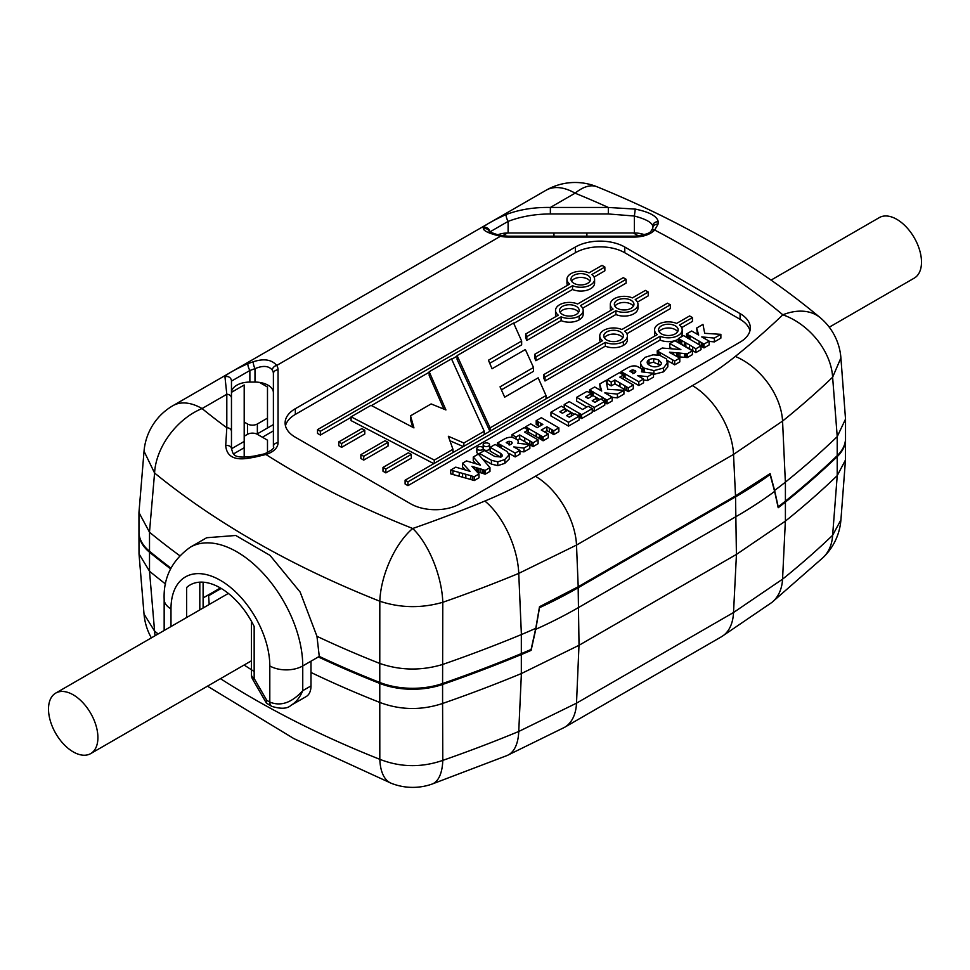 <?xml version="1.0" encoding="UTF-8"?>
<svg xmlns="http://www.w3.org/2000/svg" width="970" height="970" viewBox="0 0 970 970"><rect width="100%" height="100%" fill="white"/><g stroke="black" fill="none" stroke-linecap="round" stroke-linejoin="round"><path stroke-width="1.45" d="M545.989 190.29A58.236 33.623 60 0 1 575.101 193.175A58.236 27.463 112.2 0 1 597.12 186.81A58.236 58.236 0 0 0 545.989 190.29L172.939 405.666A58.236 58.236 0 0 0 144.033 451.232L138.952 512.548L149.513 532.239L149.513 551.251A58.236 33.623 180 0 1 138.952 531.936L138.952 512.548M144.033 451.232L154.582 473.008L149.477 532.203A903.143 521.423 180 0 0 179.644 555.604M164.16 630.488L164.16 599.375C163.287 577.659 171.993 560.272 190.278 547.213L206.695 537.732L235.758 535.476L270.024 555.386L300.166 592.1L316.96 636.308A903.143 521.423 180 0 0 379.779 663.444L379.816 601.23A899.311 519.217 180 0 1 154.582 473.008A58.236 38.824 129.2 0 1 202.063 408.552A841.16 485.643 -0 0 0 226.81 427.734L226.81 394.269L224.967 376.893C225.852 374.614 233.54 370.176 248.029 363.58L253.376 361.725C263.937 358.342 271.733 359.579 276.741 365.435A23.062 13.313 180 0 1 278.05 369.873A4.656 3.807 180 0 0 273.394 373.68A18.406 10.621 -0 0 0 272.34 370.14C268.848 365.787 263.064 365.29 254.989 368.661A4.656 0.994 -108 0 1 253.376 361.725M533.512 367.497L525.364 349.527L492.045 368.77L488.443 360.234L521.654 341.052L513.567 323.01L457.088 355.614L490.068 427.867L546.037 395.554L538.168 377.839L504.679 397.166L500.047 386.824L533.512 367.497L533.512 371.304L501.405 389.843M477.786 449.692A3.177 1.831 0 0 0 481.241 450.092A3.177 1.831 0 0 0 483.205 448.395A3.177 1.831 0 0 0 480.029 446.564A3.177 1.831 0 0 0 476.852 448.395A3.177 1.831 0 0 0 477.786 449.692M669.53 352.171L687.269 353.783L692.422 350.813L674.865 340.676L669.785 343.61L680.891 349.649L667.699 348.472A49.373 28.506 180 0 1 663.553 348.145L662.268 348.012L657.211 350.922L674.671 361.034L679.8 358.075L669.53 352.45M484.054 470.026L484.054 473.833L482.951 473.457L482.963 469.662L485.109 470.414L489.971 467.613L478.343 454.081L473.263 457.015L480.453 465.151L466.485 460.92L462.569 463.187L470.038 471.335L455.754 467.152L450.711 470.062L452.917 470.705L452.917 474.5L450.711 473.857L450.711 470.062M634.368 237.056L634.368 236.195C644.82 235.007 650.446 233.176 651.27 230.678A4.656 3.346 43 0 1 654.677 230.048A23.062 13.313 180 0 1 634.368 237.056L508.11 237.056A23.062 13.313 180 0 1 500.435 236.292C489.85 233.673 484.188 231.212 483.436 228.908A4.656 4.523 -0 0 1 489.413 231.539M272.34 370.14A4.656 3.589 -31.5 0 1 276.741 365.435L500.435 236.292A4.656 1.273 -78.5 0 1 501.357 235.528C500.641 235.589 492.602 233.479 489.062 231.296L489.717 233.152M521.654 341.052L521.654 344.859L489.729 363.289M474.172 476.755L474.172 480.562L470.68 479.459L470.68 475.652L474.172 476.755L479.01 473.966L471.893 466.34L476.464 467.734L476.452 471.541M479.01 473.966L479.01 477.774L474.172 480.562M295.341 437.228L410.649 503.806A34.944 20.176 -0 0 0 460.059 503.806L740.074 342.131A34.944 20.176 -0 0 0 750.307 327.872A34.944 20.176 -0 0 0 740.074 313.601L624.777 247.035A34.944 20.176 -0 0 0 575.355 247.035L295.341 408.697A34.944 20.176 -0 0 0 285.107 422.968A34.944 20.176 -0 0 0 295.341 437.228M591.13 393.711L587.032 391.359L576.665 397.336L594.21 407.461L604.795 401.35L600.757 399.009L594.949 402.368L592.197 400.78L597.083 397.955L592.985 395.59L588.099 398.415L585.553 396.936L591.13 393.711L591.13 396.669M489.971 467.613L489.971 471.408L485.109 474.221L484.054 473.833M485.109 470.414L485.109 474.221M589.566 389.952L607.026 400.089L612.203 397.094L604.795 392.899L617.417 394.062L623.916 390.304L607.741 389.309L606.007 380.373L599.702 384.011L601.715 391.043L594.695 386.981L589.566 389.952L589.566 392.814M266.41 703.117L266.774 700.328L269.805 702.086C280.791 706.584 291.776 702.777 302.749 690.676C299.972 697.406 296.032 702.304 290.939 705.372C287.35 708.815 280.948 709.143 271.745 706.354L266.41 703.117L252.685 679.339L254.164 678.491L254.164 626.499A60.564 34.968 -120 0 0 190.108 584.958A60.564 34.968 -120 0 0 186.628 587.505L188.665 585.928M690.094 335.887L703.977 344.108L709.167 341.113L701.746 336.917L714.381 338.081L720.868 334.335L704.705 333.328L702.971 324.392L696.666 328.03L698.679 335.062L691.659 331L686.518 333.971L690.094 335.887L690.094 339.5M688.651 335.087L688.651 338.663M634.501 365.896A6.256 3.613 -0 0 0 631.725 366.187A9.421 5.432 0 0 0 629.409 366.939A35.987 20.77 -0 0 0 626.705 368.382L621.055 371.631L638.818 381.731L638.818 385.539L623.48 376.724M625.032 373.777L625.032 377.572M551.7 429.564L553.761 430.813L558.865 427.867L541.333 417.706L536.204 420.677L542.824 424.436L537.186 427.685L530.687 423.854L525.582 426.8L543.091 436.997L548.28 434.002L541.284 430.049L546.91 426.8L551.7 429.564L551.7 433.372L546.91 430.607L544.582 431.953M549.347 428.182L549.347 431.977M351.091 416.809L434.281 460.083L452.954 449.292L448.346 436.27L463.866 442.999L484.248 431.238L451.499 358.839L429.189 371.728L445.921 409.946L431.129 403.932L410.516 415.827L413.947 427.891L370.989 405.327L351.091 416.809L351.091 420.616L433.796 463.636M537.295 421.283L537.295 425.078L536.204 424.484L536.204 420.677M165.591 584.037A903.143 521.423 180 0 1 149.513 571.221L139.013 553.882L138.952 532.894A58.236 33.623 0 0 0 149.513 552.209L149.513 571.221L154.582 631.094L144.021 614.046A58.236 58.236 0 0 0 151.368 637.872M589.033 272.873A13.822 7.978 -0 0 0 574.567 272.146A13.822 7.978 -0 0 0 566.953 279.275A13.822 7.978 -0 0 0 569.681 284.04L317.517 429.625L320.367 431.274L572.53 285.689A13.822 7.978 0 0 0 586.983 286.417A13.822 7.978 0 0 0 594.598 279.287A13.822 7.978 0 0 0 591.87 274.522L604.856 267.017L602.018 265.38L589.033 272.873M573.852 275.274A9.809 5.662 -0 0 0 570.978 279.275A9.809 5.662 -0 0 0 580.775 284.938A9.809 5.662 -0 0 0 590.584 279.275A9.809 5.662 -0 0 0 584.534 274.049A9.809 5.662 -0 0 0 573.852 275.274M621.055 371.631L621.055 373.608M660.437 365.023L653.719 362.416A6.826 3.941 0 0 0 649.003 363.677A5.917 3.419 -0 0 0 648.13 364.283M650.421 365.726A6.099 3.516 0 0 0 653.865 366.805A5.844 3.371 -0 0 0 657.187 366.551A9.142 5.274 -0 0 0 659.624 365.569A5.662 3.274 -0 0 0 661.407 363.192A5.662 3.274 -0 0 0 661.382 362.865L658.594 359.858L653.719 358.609A6.826 3.941 0 0 0 649.003 359.87A5.917 3.419 -0 0 0 647.184 362.331A5.917 3.419 -0 0 0 647.184 362.465A6.766 3.904 -0 0 0 649.366 365.156L650.409 365.738M642.783 366.963A12.755 7.372 0 0 1 640.612 362.853A12.755 7.372 0 0 1 640.697 362.04L645.038 357.348L653.04 354.814L659.794 355.335L666.596 358.997L667.821 366.866L667.906 362.04L663.541 368.03L653.913 370.637L644.468 368.248L644.468 372.056L642.783 370.758L642.783 366.963L643.607 367.691L643.595 371.498M667.821 366.866L663.541 371.837L653.501 374.444M248.029 363.58A4.656 1.152 -111.2 0 0 249.872 370.491L254.989 368.661L254.989 382.071L249.872 382.071A18.406 10.621 180 0 0 231.478 392.316L244.197 384.981L244.197 436.233L247.483 434.33L247.483 423.963L244.197 422.071M611.233 382.107L614.907 379.985L628.269 387.854L633.301 384.945L619.794 377.136L623.48 375.002L619.418 372.662L607.135 379.743L611.233 382.107L611.233 385.914L607.135 383.55L607.135 379.743M623.48 375.002L623.079 379.04M604.795 401.35L604.795 405.145L594.21 411.268L592.246 410.128M689.549 348.776L678.382 342.386L678.382 338.578L689.549 344.968L689.549 348.776L692.726 350.667L692.726 346.86L695.878 348.788L701.031 345.817L683.595 335.571L678.382 338.578M685.851 342.834L685.851 346.642M465.188 469.844L462.569 466.994L462.569 463.187M622.449 372.334L622.449 374.408M749.955 330.721A34.944 20.176 -0 0 0 740.074 319.312L624.777 252.746A34.944 20.176 -0 0 0 575.355 252.746L295.341 414.408A34.944 20.176 -0 0 0 285.459 425.818M538.362 421.829L538.362 425.636L537.295 425.078M597.083 397.955L597.083 401.131M317.517 429.625L317.517 433.432L320.367 435.069L320.367 431.274M692.422 350.813L692.422 354.62L687.269 357.591L677.145 356.657M687.269 353.783L687.269 357.591M543.091 436.997L543.091 440.804L541.975 440.077L541.975 436.27M669.785 343.61L669.785 347.418L672.404 348.836M470.68 479.447L452.917 474.5M470.692 475.652L465.83 474.269L465.83 478.077M452.917 470.705L465.818 474.281M480.805 472.79L476.864 471.662M476.452 467.746L480.805 468.983L480.805 472.778L482.963 473.457M837.207 455.682L837.207 436.658L845.525 419.101L845.525 438.367A58.236 33.623 180 0 1 837.207 455.682A1153.075 665.723 180 0 1 785.409 501.138A465.891 268.981 180 0 1 778.195 506.789L774.606 490.432A8021.718 3369.828 -130.9 0 0 770.107 473.59L735.515 495.925L578.205 586.753L539.502 606.735A8021.718 5616.336 73.9 0 1 535.779 628.317L531.111 649.439A465.891 268.981 180 0 1 521.326 653.598A1153.075 665.723 180 0 1 442.587 683.51A58.236 33.623 180 0 1 379.779 682.456A903.143 521.423 180 0 1 319.263 656.411L316.96 636.308M525.655 334.007L525.655 337.803L526.831 340.421L526.831 336.614L561.109 316.814A13.822 7.978 0 0 0 579.138 316.05A13.822 7.978 -0 0 0 583.188 310.412A13.822 7.978 -0 0 0 580.46 305.647L626.111 279.287L623.273 277.65L577.623 303.998A13.822 7.978 0 0 0 559.581 304.762A13.822 7.978 -0 0 0 555.531 310.4A13.822 7.978 -0 0 0 558.271 315.177L525.655 334.007L526.831 336.614M628.269 387.854L628.269 391.65L614.907 383.793L611.233 385.914M626.632 386.848L626.632 390.655M475.858 463.757L473.263 460.823L473.263 457.015M267.49 427.988L267.49 387.018L259.499 382.398A18.406 10.621 180 0 1 273.394 392.704M545.019 380.98L543.855 378.349L543.855 374.553L545.019 377.172L545.019 380.98L605.328 346.157A13.822 7.978 0 0 0 623.37 345.393A13.822 7.978 -0 0 0 627.408 339.755L627.408 335.947A13.822 7.978 -0 0 0 624.68 331.182L670.343 304.822L667.493 303.173L621.843 329.533A13.822 7.978 0 0 0 603.801 330.297A13.822 7.978 -0 0 0 599.763 335.935A13.822 7.978 -0 0 0 602.491 340.7L543.855 374.553M540.884 435.578L540.884 439.386L541.975 440.077M686.518 333.971L686.518 337.439M561.109 316.814L561.109 320.621A13.822 7.978 0 0 0 579.138 319.858A13.822 7.978 -0 0 0 583.188 314.219L583.188 310.412M555.531 310.4L555.531 314.207A13.822 7.978 -0 0 0 556.089 316.438M660.109 336.25A13.822 7.978 0 0 0 674.574 336.99A13.822 7.978 0 0 0 682.189 329.849A13.822 7.978 0 0 0 679.461 325.083L692.447 317.59L689.609 315.941L676.623 323.434A13.822 7.978 -0 0 0 662.158 322.707A13.822 7.978 -0 0 0 654.544 329.849A13.822 7.978 -0 0 0 657.272 334.614L405.108 480.198L407.946 481.835L660.109 336.25L660.109 340.058A13.822 7.978 -0 0 0 674.768 340.737M674.902 340.688A13.822 7.978 -0 0 0 678.382 339.161M680.722 337.233A13.822 7.978 -0 0 0 682.189 333.656L682.189 329.849M654.544 329.849L654.544 333.644A13.822 7.978 -0 0 0 655.089 335.875M545.019 377.172L605.328 342.349A13.822 7.978 0 0 0 623.37 341.586A13.822 7.978 -0 0 0 627.408 335.947M605.328 342.349L605.328 346.157M599.763 335.935L599.763 339.742A13.822 7.978 -0 0 0 600.309 341.961M511.372 441.799L509.165 441.289A3.613 2.085 0 0 0 507.31 441.968L506.219 442.599L510.026 444.806L511.19 444.127A2.789 1.613 0 0 0 512.136 442.902A2.789 1.613 0 0 0 511.796 442.126L511.372 444.005M651.27 230.678L652.774 228.302L652.774 226.058C651.682 222.312 645.547 218.977 634.368 216.031L608.323 213.958L550.366 213.958L550.366 207.459L608.323 207.459L635.277 209.096C649.742 212.09 657.393 216.358 658.23 221.863L658.012 224.191L654.677 230.048A841.16 485.643 -0 0 1 782.838 314.801A1091.104 629.942 -0 0 1 735.308 356.439A406.43 234.655 180 0 1 692.398 385.623L535.391 476.27A406.43 234.655 180 0 1 484.842 501.041A1091.104 629.942 -0 0 1 412.723 528.492A58.236 24.577 70.8 0 1 442.793 602.297L442.587 683.51M483.436 228.908L483.218 227.792C484.103 225.525 491.79 221.087 506.279 214.479C519.641 209.496 534.337 207.156 550.366 207.459L575.101 193.175A841.16 485.643 -0 0 1 608.323 207.459L608.323 213.958M506.279 214.479A4.656 1.152 68.8 0 0 508.11 221.39L489.717 232.012L489.717 233.067M484.115 446.042A3.177 1.831 0 0 0 487.583 446.43A3.177 1.831 0 0 0 489.547 444.745A3.177 1.831 0 0 0 486.358 442.902A3.177 1.831 0 0 0 483.181 444.745A3.177 1.831 0 0 0 484.115 446.042M507.31 441.968L507.31 443.229M506.74 442.271L506.74 442.902M509.165 441.289L509.165 445.097M511.796 443.666L511.796 442.126M518.113 441.083A5.832 3.359 0 0 0 516.962 439.543L513.312 437.7A5.093 2.946 -0 0 0 510.85 437.288A6.281 3.625 -0 0 0 508.074 437.579A9.445 5.456 0 0 0 505.758 438.331A35.951 20.758 -0 0 0 503.054 439.774L497.404 443.011L515.167 453.123L519.908 450.383L513.748 446.928L523.97 448.067L529.85 444.672L517.847 443.217A7.384 4.268 -0 0 0 518.235 441.835A7.384 4.268 -0 0 0 518.113 441.083M630.949 370.576L629.857 371.207L633.677 373.414L634.829 372.735A2.777 1.601 0 0 0 635.786 371.51A2.777 1.601 0 0 0 635.447 370.734L632.816 369.909A3.613 2.085 0 0 0 630.961 370.588L630.961 371.849M845.525 419.101L840.905 357.918A58.236 58.236 0 0 0 820.329 317.784A58.236 39.2 130.1 0 0 782.838 314.801A58.236 40.704 -133.7 0 1 832.624 377.221L840.905 357.918M837.231 436.633L832.624 377.221A1149.256 663.516 180 0 1 782.56 421.077L785.361 482.163A465.685 262.3 -1.4 0 1 774.606 490.432M562.406 413.244L559.848 411.777L565.437 408.552L561.339 406.187L550.972 412.177L550.972 415.972L568.505 426.097L579.102 419.986L579.102 416.178L575.052 413.85L569.257 417.197L566.504 415.609L571.391 412.783L567.292 410.431L562.406 413.244M592.246 408.625L588.184 406.272L582.643 409.473L569.281 401.628L564.213 404.551L581.648 414.736L592.246 408.625L592.246 412.42L581.648 418.543L579.102 416.954M581.648 414.736L581.648 418.543M190.278 547.213A93.181 53.799 60 0 1 262.082 572.179A93.181 53.799 60 0 1 302.749 665.941L302.749 690.676L310.994 685.911L310.994 661.188L319.263 656.411M501.041 457.015L494.736 456.433L484.491 450.529L479.483 453.414L491.438 460.289L497.768 461.853L504.812 459.537L509.359 454.53L509.274 458.98L504.812 463.333L497.768 465.661L491.438 464.096L482.466 458.943M509.274 458.98L509.274 455.185L506.91 451.414L495.112 444.454L490.153 447.315L500.811 453.475L502.424 455.318A4.122 2.376 180 0 1 501.029 457.015M837.207 475.652L837.207 456.627A58.236 33.623 0 0 0 845.525 439.313L845.464 460.035L837.207 475.652A1153.075 665.723 180 0 1 785.409 521.108A1153.075 665.723 180 0 1 785.361 521.145L782.56 579.163L733.526 612.519L736.448 554.404L578.993 645.305L521.399 673.544A1153.075 665.723 180 0 1 521.326 673.568A1153.075 665.723 180 0 1 442.587 703.48L442.793 760.383A58.236 24.577 70.8 0 1 431.892 784.136L507.128 755.509A58.236 27.718 -112.5 0 0 518.744 731.477L521.399 673.544M578.993 645.305L576.507 703.165L518.744 731.477A1149.256 663.516 0 0 1 442.793 760.383C421.441 767.731 400.452 767.379 379.816 759.316L379.779 702.426A903.143 521.423 180 0 1 310.994 672.465M539.356 607.596L539.514 607.681A464.666 268.278 0 0 0 578.168 587.723L579.029 645.28M769.38 474.124L770.107 474.548A464.666 268.278 0 0 1 735.551 496.858L578.168 587.723M278.05 369.873L278.05 442.769A4.656 3.807 180 0 0 273.394 446.576L273.394 373.68M635.447 372.274L635.447 370.734M638.818 381.731L643.546 379.003L637.399 375.536L647.62 376.675L653.501 373.28L641.497 371.825A7.36 4.244 0 0 0 641.885 370.455A7.36 4.244 0 0 0 641.764 369.691A5.832 3.371 0 0 0 640.6 368.163L636.951 366.308A5.08 2.934 -0 0 0 634.501 365.908M649.003 359.87L649.003 363.677M644.456 368.248L643.595 367.703M640.612 362.853L640.612 366.648A12.755 7.372 0 0 0 641.037 368.527M641.776 369.728A12.755 7.372 0 0 0 642.783 370.758M679.8 358.075L679.8 361.871L674.671 364.841L667.724 360.719M674.671 361.034L674.671 364.841M670.646 352.328L670.646 352.995M684.42 353.456L684.42 357.263M685.826 353.613L685.826 357.421M657.211 350.922L657.333 354.802M658.751 351.758L658.751 355.032M660.255 352.607L660.255 355.493M672.513 359.676L672.513 363.483M709.167 341.113L709.167 344.92L703.977 347.915L701.031 346.06M703.977 344.108L703.977 347.915M714.381 338.081L714.381 341.889L709.167 341.404M720.868 334.335L720.868 338.13L714.381 341.889M696.666 328.03L697.369 334.31M699.152 341.113L699.152 344.75M701.334 342.434L701.334 346.241M702.692 343.283L702.692 347.078M476.852 448.395L476.852 452.202A3.177 1.831 0 0 0 477.786 453.499A3.177 1.831 0 0 0 479.483 454.008M483.205 448.77A3.177 1.831 0 0 0 484.115 449.837A3.177 1.831 0 0 0 487.583 450.238A3.177 1.831 0 0 0 489.547 448.54L489.547 444.745M482.963 469.65L480.805 468.983M474.803 467.237L474.803 469.444M689.549 344.968L692.726 346.86M681.74 340.434L681.74 344.229M684.371 341.949L684.371 345.757M695.878 348.788L695.878 352.595L692.726 350.667M701.031 345.817L701.031 349.612L695.878 352.595M521.326 673.568L521.326 654.556A465.891 268.981 0 0 0 531.111 650.385L535.767 629.3A465.891 268.981 0 0 0 579.029 607.244L736.412 516.38A465.891 268.981 0 0 0 774.618 491.402L778.195 507.734A465.891 268.981 0 0 0 785.409 502.084L785.409 521.108M785.361 521.157L736.448 554.404M770.107 474.548L774.618 491.402M535.767 629.3L539.514 607.681M653.501 373.28L653.501 377.087L647.62 380.482L643.546 380.034M647.62 376.675L647.62 380.482M643.546 379.003L643.546 382.798L638.818 385.539M630.391 370.879L630.391 371.51M635.023 370.407L635.023 372.613M632.816 369.909L632.816 373.717M633.301 384.945L633.301 388.752L628.269 391.65M624.995 385.817L624.995 389.625M614.907 379.985L614.907 383.793M652.774 228.302A4.656 4.147 -0 0 1 658.012 224.191M652.774 226.058A4.656 4.256 -0 0 1 658.23 221.863M278.05 442.769A23.062 13.313 180 0 1 265.925 454.493L254.346 457.246L254.455 456.021L249.12 456.761L248.975 458.143C234.388 460.617 226.628 456.409 225.707 445.545A4.656 3.189 0 0 1 231.466 448.649C233.297 453.451 231.866 458.373 249.12 456.761M254.346 457.246L248.975 458.143M249.872 382.071L249.872 370.491L231.466 381.113L231.466 398.076A4.656 3.807 180 0 0 226.81 394.269L202.063 408.552A58.236 33.623 60 0 0 172.939 405.666M231.466 398.076L231.466 431.541A4.656 3.807 180 0 0 226.81 427.734L225.707 445.545M535.779 628.317A465.685 261.16 -1.2 0 1 521.399 634.55L518.744 573.391A1149.256 663.516 180 0 1 442.793 602.297C421.429 608.396 400.44 608.044 379.816 601.23A58.236 26.917 111.6 0 1 412.723 528.492A841.16 485.643 -0 0 1 265.925 454.493A4.656 1.807 -107.3 0 0 264.543 453.851L254.455 456.021M590.015 281.179A9.809 5.662 -0 0 0 573.852 279.081A9.809 5.662 -0 0 0 571.548 281.179M572.53 285.689L572.53 289.484L513.748 323.422M457.088 356.135L451.693 359.252M429.189 372.237L371.449 405.581M351.091 417.33L320.367 435.069M572.53 289.484A13.822 7.978 -0 0 0 586.983 290.224A13.822 7.978 -0 0 0 594.598 283.082L594.598 279.287M604.856 267.017L604.856 270.824L594.052 277.056M566.953 279.275L566.953 283.082A13.822 7.978 -0 0 0 567.499 285.301M338.772 441.896L341.622 443.545L364.781 430.171L361.786 428.619L338.772 441.896L338.772 445.703L341.622 447.34L364.781 433.978L364.781 430.171M341.622 443.545L341.622 447.34M578.605 312.316A9.809 5.662 -0 0 0 562.43 310.206A9.809 5.662 -0 0 0 560.126 312.316M562.43 306.411A9.809 5.662 -0 0 0 559.557 310.412A9.809 5.662 -0 0 0 569.366 316.075A9.809 5.662 -0 0 0 579.175 310.412A9.809 5.662 -0 0 0 573.125 305.174A9.809 5.662 -0 0 0 562.43 306.411M561.109 320.621L526.831 340.421M626.111 279.287L626.111 283.094L582.643 308.193M677.606 331.752A9.809 5.662 -0 0 0 661.431 329.654A9.809 5.662 -0 0 0 659.139 331.752M661.431 325.847A9.809 5.662 -0 0 0 658.569 329.849A9.809 5.662 -0 0 0 668.366 335.511A9.809 5.662 -0 0 0 678.176 329.849A9.809 5.662 -0 0 0 672.125 324.623A9.809 5.662 -0 0 0 661.431 325.847M405.108 480.198L405.108 484.006L407.946 485.643L407.946 481.835M660.109 340.058L407.946 485.643M692.447 317.59L692.447 321.385L681.643 327.63M382.992 467.431L385.842 469.068L411.304 454.372L408.309 452.808L382.992 467.431L382.992 471.238L385.842 472.875L411.304 458.179L411.304 454.372M385.842 469.068L385.842 472.875M622.825 337.839A9.809 5.662 -0 0 0 606.65 335.741A9.809 5.662 -0 0 0 604.358 337.839M606.65 331.934A9.809 5.662 -0 0 0 603.789 335.947A9.809 5.662 -0 0 0 613.586 341.61A9.809 5.662 -0 0 0 623.395 335.947A9.809 5.662 -0 0 0 617.344 330.709A9.809 5.662 -0 0 0 606.65 331.934M670.343 304.822L670.343 308.618L626.862 333.716M360.876 454.663L363.726 456.312L388.036 442.271L385.041 440.719L360.876 454.663L360.876 458.47L363.726 460.107L388.036 446.079L388.036 442.271M363.726 456.312L363.726 460.107M633.386 306.217A9.809 5.662 -0 0 0 617.211 304.119A9.809 5.662 -0 0 0 614.907 306.217M617.211 300.312A9.809 5.662 -0 0 0 614.337 304.313A9.809 5.662 -0 0 0 624.146 309.976A9.809 5.662 -0 0 0 633.956 304.313A9.809 5.662 -0 0 0 627.905 299.087A9.809 5.662 -0 0 0 617.211 300.312M632.391 297.911A13.822 7.978 -0 0 0 617.938 297.184A13.822 7.978 -0 0 0 610.312 304.313A13.822 7.978 -0 0 0 613.052 309.078L534.712 354.305L535.889 356.911L615.889 310.727A13.822 7.978 0 0 0 630.354 311.455A13.822 7.978 0 0 0 637.969 304.313A13.822 7.978 0 0 0 635.241 299.548L648.227 292.055L645.377 290.406L632.391 297.911M534.712 354.305L534.712 358.112L535.889 360.719L535.889 356.911M615.889 310.727L615.889 314.522L535.889 360.719M615.889 314.522A13.822 7.978 -0 0 0 630.354 315.25A13.822 7.978 -0 0 0 637.969 308.12L637.969 304.313M648.227 292.055L648.227 295.862L637.423 302.094M610.312 304.313L610.312 308.12A13.822 7.978 -0 0 0 610.87 310.339M489.874 431.25L457.088 359.421L457.088 355.614M490.068 427.867L490.068 431.141M546.037 395.554L546.037 398.828M452.954 449.292L452.954 452.566M434.281 460.083L434.281 463.357M463.345 446.576L449.934 440.768M463.866 442.999L463.866 446.273M484.248 431.238L484.248 434.512M429.189 371.728L429.189 375.523L443.896 409.122M410.516 415.827L410.516 419.634L412.674 427.224M490.153 447.315L490.153 451.123L500.678 457.197M479.483 453.414L479.483 455.415M498.798 443.726L498.798 446.624M497.404 443.011L497.404 445.8M501.381 445.157L501.381 448.14M515.167 453.123L515.167 456.931L509.08 453.414M519.908 450.383L519.908 454.19L515.167 456.931M523.97 448.067L523.97 451.874L519.908 451.414M529.85 444.672L529.85 448.479L523.97 451.874M511.942 434.705L516.04 437.07L519.702 434.948L533.076 442.817L538.107 439.907L524.588 432.099L528.286 429.965L524.224 427.624L511.942 434.705L511.942 437.385M519.702 434.948L519.702 438.755L517.495 440.028M516.04 437.07L516.04 438.925M529.802 440.78L529.802 444.587L519.702 438.755M531.439 441.811L531.439 445.618L529.802 444.587M533.076 442.817L533.076 446.612L531.439 445.618M538.107 439.907L538.107 443.714L533.076 446.612M528.286 429.965L527.886 434.002M548.28 434.002L548.28 437.809L543.091 440.804M546.91 426.8L546.91 430.607M553.761 430.813L553.761 434.621L551.7 433.372M558.865 427.867L558.865 431.662L553.761 434.621M539.55 426.327L538.362 425.636M540.617 423.138L540.617 425.709M525.582 426.8L525.582 428.413M527.741 427.988L527.741 429.649M539.405 434.693L539.405 438.501L528.286 432.111M540.884 439.386L539.405 438.501M550.972 412.177L568.505 422.302L579.102 416.178M568.505 422.302L568.505 426.097M571.391 412.783L571.391 415.972M565.437 408.552L565.437 411.498M564.213 404.551L564.213 407.849M574.398 414.238L565.437 409.061M579.029 413.111L579.029 416.142M594.21 407.461L594.21 411.268M576.665 397.336L576.665 401.143L586.874 407.024M612.203 397.094L612.203 400.901L607.026 403.896L604.795 402.477M607.026 400.089L607.026 403.896M617.417 394.062L617.417 397.858L612.203 397.385M623.916 390.304L623.916 394.111L617.417 397.858M599.702 384.011L600.418 390.279M591.7 391.068L591.7 394.875L591.13 394.572M593.143 391.868L593.143 395.675L591.7 394.875M599.836 399.543L593.143 395.675M602.188 397.094L602.188 399.846M604.371 398.415L604.371 401.107M605.741 399.264L605.741 403.059M497.962 234.74A18.406 10.621 180 0 1 507.455 232.982A18.406 10.621 180 0 1 508.11 232.982L633.374 232.982L638.527 235.952M231.466 381.113A4.656 4.595 180 0 0 224.967 376.893M483.218 227.792A4.656 4.595 -0 0 1 489.704 231.721M267.49 452.723L267.49 440.174L257.365 434.33A6.984 4.038 -0 0 0 247.483 434.33M244.197 457.234L244.197 436.233M247.483 423.963A6.984 4.038 -0 0 0 257.365 423.963L257.365 433.832M267.49 418.131L257.365 423.963M203.106 597.944L220.396 587.966M170.926 568.141A903.143 521.423 180 0 1 149.513 551.251M735.515 495.925L733.526 454.421L782.56 421.077A58.236 38.63 51.2 0 0 735.308 356.439M484.842 501.041A58.236 27.718 -112.5 0 1 518.744 573.391L576.507 545.079L578.205 586.753M837.207 436.658A1153.075 665.723 180 0 1 785.409 482.114A1153.075 665.723 180 0 1 785.361 482.163M521.399 634.55A1153.075 665.723 180 0 1 521.326 634.586A1153.075 665.723 180 0 1 442.587 664.486C421.283 670.864 400.38 670.525 379.816 663.456M203.106 582.194L203.106 608.008M310.994 685.911A23.292 13.447 60 0 1 306.168 696.581L290.939 705.372M254.989 382.071A18.406 10.621 180 0 1 259.499 382.398M502.642 235.758L507.455 232.982M644.359 234.679A18.406 10.621 -0 0 0 634.368 232.982L633.374 232.982M634.368 232.982L634.368 216.031L635.277 209.096M221.208 588.438L208.611 595.725A903.143 521.423 180 0 1 207.847 595.216M170.587 568.832A903.143 521.423 180 0 1 149.513 552.209M253.655 671.191L244.113 665.02M208.611 595.725L209.193 604.492M379.779 702.426L379.779 683.413A903.143 521.423 180 0 1 318.354 656.945M837.207 456.627A1153.075 665.723 180 0 1 785.409 502.084M530.178 649.839L531.111 650.385M379.779 683.413A58.236 33.623 0 0 0 442.587 684.456L442.587 703.48C421.283 710.501 400.38 710.149 379.816 702.45M521.326 654.556A1153.075 665.723 180 0 1 442.587 684.456M721.522 636.72L564.504 727.367A58.236 33.623 60 0 0 576.507 703.165L733.526 612.519A58.236 33.623 -120 0 1 721.522 636.72L771.817 602.479A58.236 38.63 51.2 0 0 782.56 579.163A1149.256 663.516 0 0 0 832.624 535.307L837.231 475.615M231.466 431.541L231.466 448.649M97.909 737.612A34.944 20.176 60 0 1 90.683 753.605A34.944 20.176 60 0 1 55.739 733.429A34.944 20.176 60 0 1 55.739 693.089A34.944 20.176 60 0 1 82.668 702.45A34.944 20.176 60 0 1 97.909 737.612M771.089 280.087L879.317 217.595A34.944 20.176 60 0 1 906.247 226.956A34.944 20.176 60 0 1 921.5 262.118A34.944 20.176 60 0 1 914.261 278.111L829.265 327.193M590.657 390.522L590.657 393.444M251.436 621.261L251.436 674.683A9.312 5.383 -0 0 0 254.164 678.491L266.774 700.328M271.745 706.354A9.312 5.383 -60 0 1 269.805 702.086L269.805 665.941A69.888 40.352 -120 0 0 220.396 580.351A69.888 40.352 -120 0 0 170.987 608.881L170.987 626.547M186.628 617.514L186.628 587.505M158.134 633.968A899.311 519.217 0 0 1 154.582 631.094A58.236 38.824 129.2 0 0 155.079 635.726M658.594 359.858L658.594 363.665M653.719 358.609L653.719 362.416M661.382 362.865L661.382 363.507M653.913 370.637L653.913 374.444M623.807 373.098L623.807 376.906M624.777 252.746L624.777 247.035M740.074 319.312L740.074 313.601M472.438 476.221L472.438 480.017M462.593 473.396L462.593 477.204M478.913 468.437L478.913 472.244M663.541 368.03L663.541 371.837M687.621 334.541L687.621 338.069M579.138 316.05L579.138 319.858M623.37 341.586L623.37 345.393M550.366 213.958C535.003 214.03 520.926 216.504 508.11 221.39L508.11 232.982M269.805 665.941A23.292 13.447 180 0 0 302.749 665.941L310.994 661.188M379.779 682.456L379.779 663.444M504.812 459.537L504.812 463.333M164.16 599.375A23.292 13.447 -0 0 0 170.987 608.881M673.41 352.546L673.41 354.547M676.878 352.825L676.878 356.511M678.212 352.947L678.212 356.754M679.897 353.092L679.897 356.887M459.246 472.463L459.246 476.27M477.725 468.098L477.725 471.905M679.376 339.124L679.376 342.931M680.394 339.682L680.394 343.489M736.412 554.416L735.551 496.858M619.963 382.883L619.963 386.69M508.11 237.056L508.11 236.195L501.357 235.528M295.341 414.408L295.341 408.697M575.355 252.746L575.355 247.035M491.438 460.289L491.438 464.096M497.768 461.853L497.768 465.661M500.811 453.475L500.811 457.137M500.156 444.49L500.156 447.425M524.77 437.846L524.77 441.653M552.718 430.183L552.718 433.99M526.674 427.406L526.674 429.043M536.252 432.899L536.252 436.706M580.363 413.935L580.363 417.743M586.886 232.982L586.886 236.195M553.943 232.982L553.943 236.195M785.409 482.114L785.409 501.138M521.326 653.598L521.326 634.586M199.808 582.17L199.808 609.912M535.391 476.27A58.236 33.623 60 0 1 576.507 545.079L733.526 454.421A58.236 33.623 -120 0 0 692.398 385.623M220.457 678.673A899.311 519.217 0 0 0 379.816 759.316A58.236 26.917 111.6 0 0 391.274 783.287A58.236 58.236 0 0 0 431.892 784.136M823.093 557.556A58.236 40.704 -133.7 0 0 832.624 535.307L840.905 519.896A58.236 58.236 0 0 1 823.093 557.556L771.817 602.479M273.394 430.886L262.397 437.228M244.197 447.74L233.515 453.911M139.013 553.882L144.021 614.046M507.128 755.509L564.504 727.367M641.885 370.455L641.885 371.874M483.205 448.395L483.205 451.268M483.181 444.745L483.181 448.176M508.11 236.195L634.368 236.195M273.394 446.576C274.898 447.825 271.952 450.25 264.543 453.851M518.235 441.835L518.235 443.266M597.12 186.81C683.874 222.239 758.285 265.889 820.329 317.784M207.471 686.178L293.958 738.655L391.274 783.287M845.464 460.035L840.917 519.896M251.436 674.683A9.312 9.312 0 0 0 252.685 679.339M228.362 593.422L55.739 693.089M251.436 660.788L90.683 753.605M273.394 424.581L256.917 434.087M244.197 441.435L231.466 448.783"/></g></svg>
